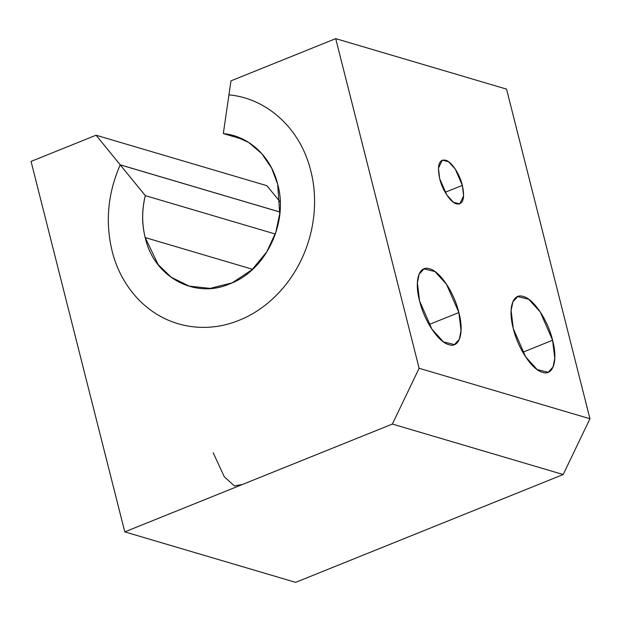 <?xml version="1.0" encoding="UTF-8"?>
<svg xmlns="http://www.w3.org/2000/svg" width="621" height="621" viewBox="0 0 621 621"><rect width="100%" height="100%" fill="white"/><g stroke="black" fill="none" stroke-linecap="round" stroke-linejoin="round"><path stroke-width="0.93" d="M266.883 185.687L280.141 201.941L266.883 185.687L96.061 135.223L266.883 185.687M120.218 164.837L96.061 135.223L31.05 161.421L124.79 531.887L392.363 424.058L419.121 368.276L335.713 38.642L230.965 80.854L228.924 94.881L230.965 80.854L335.713 38.642L506.542 89.114L589.95 418.74L563.193 474.529L295.619 582.358L563.193 474.529L589.95 418.74L506.542 89.114L335.713 38.642L419.121 368.276L589.95 418.74L419.121 368.276L392.363 424.058L563.193 474.529L392.363 424.058L124.79 531.887L295.619 582.358L124.79 531.887L31.05 161.421L96.061 135.223L120.218 164.837L279.885 212.009L120.202 164.868L279.885 212.04L120.202 164.868L145.298 195.631L275.243 234.016L145.298 195.631L120.202 164.868C107.821 193.24 105.12 221.922 112.083 250.915C105.112 221.938 107.821 193.255 120.202 164.868M458.872 312.542C464.345 332.903 459.501 348.435 448.812 344.655C438.496 342.233 424.337 321.096 419.563 300.929C414.091 280.568 418.942 265.035 429.623 268.815C439.947 271.237 454.098 292.375 458.872 312.542L446.53 284.333L434.964 271.556L423.972 268.893L419.144 274.164L417.397 282.865L419.563 300.929L431.905 329.138L443.472 341.915L454.471 344.577L459.292 339.307L461.038 330.605L458.872 312.542L429.08 324.542L458.872 312.542M439.684 178.669C436.959 165.528 438.892 159.356 445.482 160.14C451.436 161.538 459.61 173.733 462.358 185.369C465.082 198.51 463.15 204.682 456.559 203.898C450.605 202.5 442.439 190.305 439.684 178.669L446.802 194.947L453.477 202.314L459.819 203.851L463.615 195.786L462.358 185.369L445.172 192.293L462.358 185.369L455.24 169.091L448.564 161.724L442.222 160.187L438.434 168.244L439.684 178.669M552.597 340.23C558.069 360.591 553.226 376.132 542.544 372.352C532.22 369.93 518.069 348.785 513.295 328.618C507.823 308.257 512.667 292.724 523.348 296.504C533.672 298.926 547.823 320.063 552.597 340.23L540.262 312.021L528.696 299.244L517.697 296.582L512.868 301.86L511.122 310.554L513.295 328.618L525.63 356.827L537.196 369.604L548.196 372.266L553.024 366.995L554.77 358.294L552.597 340.23L522.812 352.239L552.597 340.23M228.955 94.881L223.319 133.569L243.463 139.523L223.319 133.569L228.955 94.881C267.504 98.335 300.797 129.23 310.779 170.845C317.781 197.579 315.414 230.391 301.255 259.92C287.096 289.425 263.545 310.694 239.108 320.273C214.819 330.333 185.858 330.248 160.754 316.539C135.673 302.846 118.642 277.835 112.083 250.915C118.658 277.828 135.657 302.831 160.754 316.539C185.842 330.232 214.804 330.341 239.116 320.273C263.529 310.702 287.088 289.448 301.255 259.92C315.398 230.422 317.797 197.579 310.779 170.845C300.797 129.246 267.519 98.328 228.955 94.881L228.924 94.881M223.319 133.569C248.928 135.96 271.028 156.523 277.665 184.189C288.695 222.683 265.625 270.841 229.886 283.805C194.839 299.369 153.876 277.036 145.198 237.571C141.743 223.894 141.774 209.914 145.298 195.631C141.844 209.906 141.813 223.886 145.198 237.571L252.522 269.281L145.198 237.571L158.091 264.492L171.085 277.16L189.203 286.126L210.162 288.392L232.207 282.827L251.963 269.793L266.805 251.831L275.833 232.238L279.729 213.663L277.665 184.189L271.532 167.918L261.651 153.519L248.625 142.45L233.659 135.642L223.319 133.569M242.407 484.489L234.389 485.901L224.305 476.796L213.166 452.732M422.722 269.398L423.972 268.893M459.819 203.851L459.206 204.099M516.455 297.086L517.697 296.582M193.659 287.438L189.203 286.126M235.98 136.325L233.659 135.642M548.196 372.266L547.132 372.693M441.508 160.474L442.222 160.187M454.471 344.577L453.408 345.004"/></g></svg>
